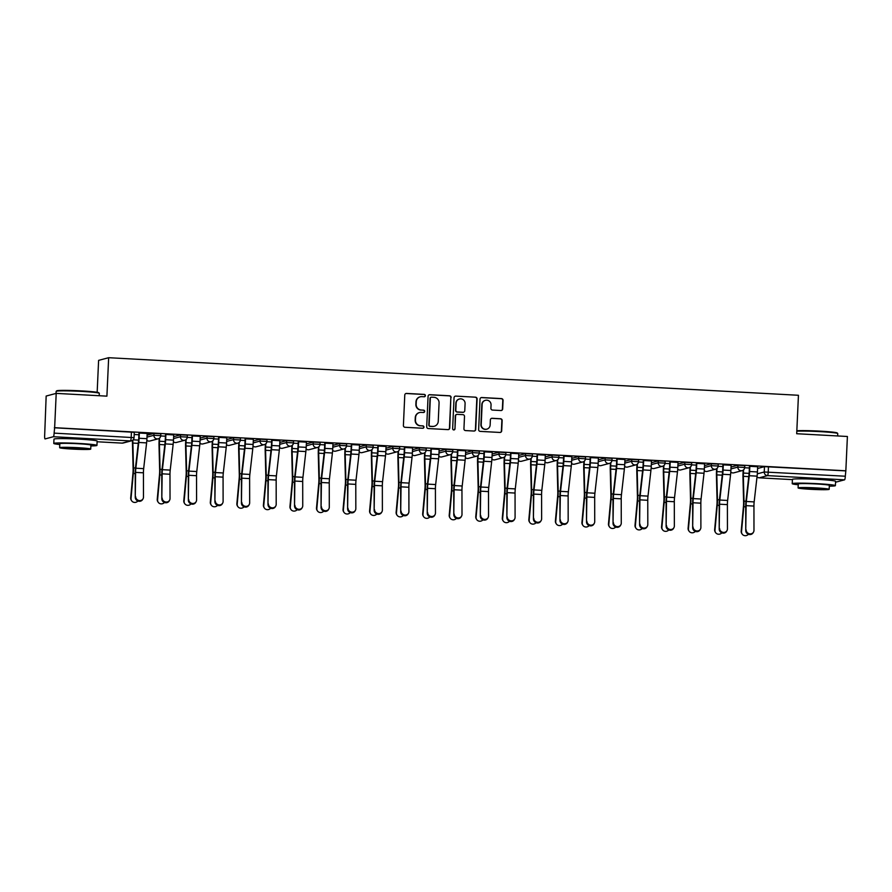 <?xml version="1.0" encoding="UTF-8"?>
<svg xmlns="http://www.w3.org/2000/svg" width="892" height="892" viewBox="0 0 892 892"><rect width="100%" height="100%" fill="white"/><g stroke="black" fill="none" stroke-linecap="round" stroke-linejoin="round"><path stroke-width="1.34" d="M425.384 395.647A1.193 1.171 75.2 0 0 424.269 394.398L406.529 393.428A1.695 1.672 75.2 0 0 404.778 395.033L403.396 425.495A1.695 1.672 75.2 0 0 404.99 427.279L422.741 428.249A1.193 1.171 75.2 0 0 423.956 427.123A1.193 1.171 75.2 0 0 422.841 425.874L420.545 425.752A5.43 5.341 75.2 0 1 415.449 420.043L415.56 417.512A5.43 5.341 75.2 0 1 421.158 412.383L423.455 412.505A1.193 1.171 75.2 0 0 424.67 411.39A1.193 1.171 75.2 0 0 423.555 410.142L421.258 410.008A5.43 5.341 75.2 0 1 416.163 404.31L416.274 401.768A5.43 5.341 75.2 0 1 421.871 396.639L424.168 396.773A1.193 1.171 75.2 0 0 425.384 395.647M424.38 396.762A1.193 1.171 75.2 0 0 423.979 394.476L406.239 393.506A1.695 1.672 75.2 0 0 405.871 393.528M422.942 428.238A1.193 1.171 75.2 0 0 422.552 425.952L420.545 425.752M423.655 412.494A1.193 1.171 75.2 0 0 423.265 410.22L421.258 410.008M89.044 439.834A13.48 0.714 -177.4 0 0 77.883 438.652A13.48 0.714 -177.4 0 0 62.15 438.608M827.497 480.063A13.48 0.714 -177.4 0 0 816.325 478.881A13.48 0.714 -177.4 0 0 800.603 478.837M500.936 410.532A1.695 1.672 75.2 0 0 502.675 408.937L503.066 400.385A1.695 1.672 75.2 0 0 501.471 398.601L481.769 397.531A1.695 1.672 75.2 0 0 480.019 399.137L478.636 429.598A1.695 1.672 75.2 0 0 480.231 431.382L499.944 432.453A1.695 1.672 75.2 0 0 501.683 430.847L502.151 420.522A1.695 1.672 75.2 0 0 500.557 418.749L492.128 418.281A1.695 1.672 75.2 0 0 490.377 419.887L490.143 425.005A4.538 4.471 75.2 0 1 486.842 429.152A4.538 4.471 75.2 0 1 481.212 424.514L482.126 404.466A4.538 4.471 75.2 0 1 485.426 400.318A4.538 4.471 75.2 0 1 491.057 404.946L490.901 408.291A1.695 1.672 75.2 0 0 492.495 410.075L500.936 410.532M122.093 443.112A3.457 0.58 93.1 0 0 122.126 443.123A3.457 0.58 93.1 0 1 122.126 443.123L97.105 441.763L122.159 443.112L130.444 440.916L53.375 436.723L45.079 438.92A3.457 0.58 -86.9 0 1 45.046 438.92A3.457 0.58 -86.9 0 1 44.656 435.63L46.161 396.048L56.207 393.383L106.906 396.148L108.657 357.703L798.44 395.279L796.701 433.724L847.4 436.489L845.839 470.798L54.646 427.692L54.111 433.122L134.012 437.66M56.207 393.383L54.646 427.692M451.129 397.564A1.695 1.672 75.2 0 0 449.535 395.78L429.821 394.699A1.695 1.672 75.2 0 0 428.082 396.304L426.699 426.766A1.695 1.672 75.2 0 0 428.294 428.55L447.996 429.621A1.695 1.672 75.2 0 0 449.746 428.015L450.839 397.631A1.695 1.672 75.2 0 0 449.245 395.858L429.531 394.777A1.695 1.672 75.2 0 0 429.175 394.799M455.801 396.115L475.503 397.185A1.695 1.672 75.2 0 1 477.097 398.969L475.715 429.431A1.695 1.672 75.2 0 1 473.964 431.037L465.535 430.58A1.695 1.672 75.2 0 1 463.94 428.796L464.498 416.441A1.695 1.672 75.2 0 0 462.903 414.657L457.317 414.356A1.695 1.672 75.2 0 0 455.567 415.951L454.987 428.818A1.193 1.171 75.2 0 1 454.117 429.899A1.193 1.171 75.2 0 1 452.645 428.684L454.05 397.72A1.695 1.672 75.2 0 1 455.801 396.115L475.503 397.185M757.587 468.478L764.477 466.65L764.243 471.991L845.304 476.216A3.457 0.58 93.1 0 1 844.568 479.829L836.272 482.026A3.457 0.58 93.1 0 1 836.239 482.026A3.457 0.58 93.1 0 1 836.205 482.014M97.161 392.29L98.611 360.368L108.657 357.703M845.839 470.798L845.304 476.216M53.375 436.723A3.457 0.58 -86.9 0 0 54.111 433.122M147.169 433.479L150.347 433.512M150.335 433.646L138.974 433.033M173.717 434.917L165.511 434.471M200.254 436.366L192.059 435.92M226.802 437.816L218.596 437.37M253.339 439.254L245.144 438.808M279.887 440.704L271.681 440.258M306.435 442.153L298.229 441.707M332.972 443.603L324.777 443.146M359.521 445.041L351.314 444.595M386.058 446.491L377.862 446.045M412.606 447.94L404.399 447.494M439.143 449.378L430.947 448.932M465.691 450.828L457.485 450.382M492.239 452.277L484.033 451.831M518.776 453.716L510.57 453.27M545.324 455.165L537.118 454.719M571.861 456.615L563.666 456.169M598.409 458.053L590.203 457.607M624.946 459.503L616.751 459.057M651.494 460.952L643.288 460.506M678.032 462.402L669.836 461.945M704.58 463.84L696.373 463.394M731.128 465.29L722.921 464.843M757.665 466.739L749.47 466.293M731.039 467.029L737.94 465.2L737.851 467.096L744.664 467.464A3.457 3.401 -104.8 0 1 741.096 470.731A3.457 3.401 -104.8 0 1 737.851 467.096L730.961 468.924M704.502 465.579L711.392 463.751L711.314 465.657L718.116 466.025A3.457 3.401 -104.8 0 1 714.559 469.281A3.457 3.401 -104.8 0 1 711.314 465.657L704.412 467.475M677.953 464.141L684.855 462.312L684.766 464.208L691.568 464.576A3.457 3.401 -104.8 0 1 688.011 467.843A3.457 3.401 -104.8 0 1 684.766 464.208L677.875 466.037M651.416 462.692L658.307 460.863L658.218 462.758L665.031 463.126A3.457 3.401 -104.8 0 1 661.474 466.393A3.457 3.401 -104.8 0 1 658.218 462.758L651.327 464.587M624.868 461.242L631.77 459.413L631.681 461.309L638.482 461.688A3.457 3.401 -104.8 0 1 634.926 464.944A3.457 3.401 -104.8 0 1 631.681 461.309L624.79 463.138M598.331 459.804L605.222 457.975L605.133 459.871L611.945 460.239A3.457 3.401 -104.8 0 1 608.389 463.505A3.457 3.401 -104.8 0 1 605.133 459.871L598.242 461.699M571.783 458.354L578.685 456.526L578.596 458.421L585.397 458.789A3.457 3.401 -104.8 0 1 581.84 462.056A3.457 3.401 -104.8 0 1 578.596 458.421L571.694 460.25M545.246 456.905L552.137 455.076L552.048 456.972L558.86 457.351A3.457 3.401 -104.8 0 1 555.292 460.607A3.457 3.401 -104.8 0 1 552.048 456.972L545.157 458.8M518.698 455.455L525.589 453.638L525.511 455.533L532.312 455.901A3.457 3.401 -104.8 0 1 528.755 459.168A3.457 3.401 -104.8 0 1 525.511 455.533L518.609 457.362M492.15 454.017L499.052 452.188L498.962 454.084L505.775 454.452A3.457 3.401 -104.8 0 1 502.207 457.719A3.457 3.401 -104.8 0 1 498.962 454.084L492.072 455.912M465.613 452.567L472.504 450.739L472.425 452.634L479.227 453.013A3.457 3.401 -104.8 0 1 475.67 456.269A3.457 3.401 -104.8 0 1 472.425 452.634L465.524 454.463M439.065 451.118L445.967 449.289L445.877 451.196L452.679 451.564A3.457 3.401 -104.8 0 1 449.122 454.82A3.457 3.401 -104.8 0 1 445.877 451.196L438.987 453.013M412.528 449.68L419.418 447.851L419.329 449.746L426.142 450.114A3.457 3.401 -104.8 0 1 422.585 453.381A3.457 3.401 -104.8 0 1 419.329 449.746L412.438 451.575M385.98 448.23L392.881 446.401L392.792 448.297L399.594 448.665A3.457 3.401 -104.8 0 1 396.037 451.932A3.457 3.401 -104.8 0 1 392.792 448.297L385.89 450.125M359.443 446.78L366.333 444.952L366.244 446.859L373.057 447.227A3.457 3.401 -104.8 0 1 369.489 450.482A3.457 3.401 -104.8 0 1 366.244 446.859L359.353 448.676M332.894 445.342L339.785 443.514L339.707 445.409L346.509 445.777A3.457 3.401 -104.8 0 1 342.952 449.044A3.457 3.401 -104.8 0 1 339.707 445.409L332.805 447.238M306.357 443.893L313.248 442.064L313.159 443.96L319.972 444.327A3.457 3.401 -104.8 0 1 316.404 447.594A3.457 3.401 -104.8 0 1 313.159 443.96L306.268 445.788M279.809 442.443L286.7 440.615L286.622 442.51L293.423 442.889A3.457 3.401 -104.8 0 1 289.867 446.145A3.457 3.401 -104.8 0 1 286.622 442.51L279.72 444.339M253.261 441.005L260.163 439.176L260.074 441.072L266.875 441.44A3.457 3.401 -104.8 0 1 263.318 444.707A3.457 3.401 -104.8 0 1 260.074 441.072L253.183 442.9M226.724 439.555L233.615 437.727L233.537 439.622L240.338 439.99A3.457 3.401 -104.8 0 1 236.781 443.257A3.457 3.401 -104.8 0 1 233.537 439.622L226.635 441.451M200.176 438.106L207.078 436.277L206.989 438.173L213.79 438.552A3.457 3.401 -104.8 0 1 210.233 441.808A3.457 3.401 -104.8 0 1 206.989 438.173L200.098 440.001M173.639 436.656L180.53 434.839L180.44 436.734L187.253 437.102A3.457 3.401 -104.8 0 1 183.696 440.369A3.457 3.401 -104.8 0 1 180.44 436.734L173.55 438.563M147.091 435.218L153.993 433.389L153.903 435.285L160.705 435.653A3.457 3.401 -104.8 0 1 157.148 438.92A3.457 3.401 -104.8 0 1 153.903 435.285L147.002 437.113M138.896 434.761L134.201 434.504M744.742 465.568L737.94 465.2M707.311 471.377A3.457 3.401 -104.8 0 1 706.263 471.478A3.457 3.401 75.2 0 1 704.245 470.675A3.457 3.457 0 0 0 707.311 471.377L715.596 469.181A3.457 3.457 0 0 0 718.172 465.992L718.25 464.096L711.392 463.751M691.657 462.68L684.855 462.312M665.12 461.231L658.307 460.863M638.572 459.793L631.77 459.413M612.035 458.343L605.222 457.975M585.486 456.894L578.685 456.526M558.938 455.455L552.137 455.076M532.401 454.006L525.589 453.638M505.853 452.556L499.052 452.188M479.316 451.107L472.504 450.739M452.768 449.668L445.967 449.289M426.231 448.219L419.418 447.851M399.683 446.769L392.881 446.401M373.135 445.331L366.333 444.952M346.598 443.882L339.785 443.514M320.05 442.432L313.248 442.064M293.513 440.994L286.7 440.615M266.964 439.544L260.163 439.176M226.468 444.695A3.457 3.457 0 0 0 229.534 445.342L237.818 443.146A3.457 3.457 0 0 0 240.383 439.968L240.472 438.072L233.615 437.727M213.879 436.656L207.078 436.277M187.342 435.207L180.53 434.839M160.794 433.757L153.993 433.389M845.549 470.876L764.477 466.65M54.356 427.77L134.246 432.308M165.433 436.199L160.727 435.943M191.981 437.649L187.275 437.392M218.518 439.098L213.812 438.842M245.066 440.537L240.361 440.28M271.603 441.986L266.898 441.73M298.151 443.435L293.446 443.179M324.688 444.874L319.983 444.617M351.236 446.323L346.531 446.067M377.784 447.773L373.079 447.516M404.321 449.211L399.616 448.955M430.869 450.661L426.164 450.404M457.406 452.11L452.701 451.854M483.955 453.56L479.249 453.303M510.492 454.998L505.786 454.742M537.04 456.448L532.334 456.191M563.588 457.897L558.883 457.641M590.125 459.335L585.42 459.079M616.673 460.785L611.968 460.528M643.21 462.234L638.505 461.978M669.758 463.673L665.053 463.416M696.295 465.122L691.59 464.866M722.843 466.572L718.138 466.315M749.38 468.01L744.675 467.754M420.232 396.806L419.942 396.884A5.43 5.341 75.2 0 0 415.984 401.846L416.274 401.768M420.968 410.086A5.43 5.341 75.2 0 1 415.873 404.388L415.984 401.846M419.519 412.55L419.229 412.628A5.43 5.341 75.2 0 0 415.271 417.579L415.56 417.512M420.255 425.83A5.43 5.341 75.2 0 1 415.159 420.121L415.271 417.579M448.364 429.598A1.695 1.672 75.2 0 0 449.457 428.093L450.839 397.631M431.561 397.174A1.193 1.171 75.2 0 0 430.334 398.289L429.119 425.027A1.193 1.171 75.2 0 0 430.234 426.276L432.653 426.409A5.43 5.341 75.2 0 0 438.251 421.292L439.076 403.006A5.43 5.341 75.2 0 0 433.98 397.308L431.561 397.174M431.204 397.208L430.903 397.286A1.193 1.171 75.2 0 0 430.044 398.367L430.334 398.289M434.293 426.242L434.003 426.32A5.43 5.341 75.2 0 1 432.364 426.488L429.944 426.354A1.193 1.171 75.2 0 1 428.829 425.105L430.044 398.367M474.332 431.014A1.695 1.672 75.2 0 0 475.425 429.509L476.807 399.047A1.695 1.672 75.2 0 0 475.213 397.263M456.804 414.401L456.514 414.479A1.695 1.672 75.2 0 0 455.277 416.029L454.987 428.818M453.972 429.933A1.193 1.171 75.2 0 0 454.686 428.896M465.089 403.619A4.538 4.471 75.2 0 0 459.458 398.992A4.538 4.471 75.2 0 0 456.147 403.139L455.823 410.197A1.695 1.672 75.2 0 0 457.418 411.981L463.015 412.282A1.695 1.672 75.2 0 0 464.765 410.688L465.089 403.619M459.458 398.992L459.157 399.07A4.538 4.471 75.2 0 0 455.857 403.206L456.147 403.139M463.528 412.238L463.238 412.316A1.695 1.672 75.2 0 1 462.725 412.36L457.128 412.059A1.695 1.672 75.2 0 1 455.533 410.275L455.857 403.206M485.426 400.318L485.137 400.397A4.538 4.471 75.2 0 0 481.825 404.544L482.126 404.466M486.842 429.152L486.553 429.23A4.538 4.471 75.2 0 1 480.922 424.592L481.825 404.544M500.3 432.43A1.695 1.672 75.2 0 0 501.393 430.925L501.862 420.6A1.695 1.672 75.2 0 0 500.267 418.816L491.838 418.359A1.695 1.672 75.2 0 0 491.47 418.381M501.293 410.521A1.695 1.672 75.2 0 0 502.386 409.015L502.776 400.463A1.695 1.672 75.2 0 0 501.181 398.679L481.479 397.609A1.695 1.672 75.2 0 0 481.111 397.631M131.659 500.791L131.314 500.289A3.981 3.824 -34.1 0 1 130.7 497.847L131.035 498.349A3.981 3.824 145.9 0 0 137.881 501.036M132.507 440.358A10.894 1.817 -86.9 0 0 132.484 444.026L133.109 468.835A6.4 1.07 93.1 0 1 132.964 472.972L130.7 497.847M132.897 440.057A8.641 1.438 -86.9 0 0 132.875 443.068L133.51 467.887A8.641 1.438 93.1 0 1 133.309 473.474L131.035 498.349M135.662 496.643A3.981 3.713 29.5 0 0 143.032 498.818A3.981 3.713 29.5 0 0 143.478 497.067L143.445 472.816L135.617 472.381L135.261 497.335A3.981 3.713 -150.5 0 0 142.631 499.509L143.032 498.818M138.974 432.888L138.728 438.362A8.641 1.438 93.1 0 1 138.461 441.696L135.528 467.453A8.641 1.438 -86.9 0 0 135.216 473.083L135.261 497.335M139.353 432.91L139.107 438.262A10.894 1.817 93.1 0 1 138.773 442.465L135.852 468.222A6.4 1.07 -86.9 0 0 135.617 472.381M147.18 433.334L146.935 438.686A10.894 1.817 93.1 0 1 146.6 442.889L143.668 468.646A6.4 1.07 -86.9 0 0 143.445 472.816M158.196 502.241L157.862 501.739A3.981 3.824 -34.1 0 1 157.237 499.297L157.583 499.799A3.981 3.824 145.9 0 0 164.429 502.486M159.601 438.061L159.456 441.239A8.641 1.438 -86.9 0 0 159.412 444.517L160.047 469.337A8.641 1.438 93.1 0 1 159.846 474.923L157.583 499.799M159.211 438.351L159.066 441.339A10.894 1.817 -86.9 0 0 159.021 445.465L159.657 470.285A6.4 1.07 93.1 0 1 159.512 474.421L157.237 499.297M184.744 503.679L184.41 503.177A3.981 3.824 -34.1 0 1 183.785 500.735L184.12 501.237A3.981 3.824 145.9 0 0 190.966 503.935M186.138 439.5L185.993 442.688A8.641 1.438 -86.9 0 0 185.96 445.967L186.595 470.775A8.641 1.438 93.1 0 1 186.395 476.373L184.12 501.237M185.748 439.801L185.614 442.789A10.894 1.817 -86.9 0 0 185.569 446.914L186.205 471.734A6.4 1.07 93.1 0 1 186.06 475.871L183.785 500.735M162.199 498.082A3.981 3.713 29.5 0 0 169.569 500.256A3.981 3.713 29.5 0 0 170.026 498.517L169.982 474.254L162.154 473.83L161.809 498.784A3.981 3.713 -150.5 0 0 169.179 500.958L169.569 500.256M165.522 434.337L165.265 439.812A8.641 1.438 93.1 0 1 165.009 443.146L162.076 468.902A8.641 1.438 -86.9 0 0 161.764 474.522L161.809 498.784M165.89 434.359L165.656 439.711A10.894 1.817 93.1 0 1 165.321 443.904L162.389 469.671A6.4 1.07 -86.9 0 0 162.154 473.83M173.717 434.783L173.483 440.135A10.894 1.817 93.1 0 1 173.148 444.339L170.216 470.095A6.4 1.07 -86.9 0 0 169.982 474.254M188.747 499.531A3.981 3.713 29.5 0 0 196.117 501.705A3.981 3.713 29.5 0 0 196.575 499.955L196.53 475.704L188.703 475.28L188.346 500.234A3.981 3.713 -150.5 0 0 195.716 502.397L196.117 501.705M192.059 435.775L191.813 441.261A8.641 1.438 93.1 0 1 191.557 444.584L188.625 470.352A8.641 1.438 -86.9 0 0 188.312 475.971L188.346 500.234M192.438 435.798L192.193 441.15A10.894 1.817 93.1 0 1 191.869 445.353L188.937 471.11A6.4 1.07 -86.9 0 0 188.703 475.28M200.265 436.233L200.02 441.585A10.894 1.817 93.1 0 1 199.696 445.777L196.764 471.545A6.4 1.07 -86.9 0 0 196.53 475.704M56.185 391.32L56.72 390.83A21.085 1.126 2.6 0 1 81.328 390.897A21.085 1.126 2.6 0 1 98.789 392.736L99.28 393.283A21.609 1.148 -177.4 0 0 81.395 391.387A21.609 1.148 -177.4 0 0 56.185 391.32A21.609 1.148 -177.4 0 0 56.151 391.376L56.051 393.428M99.202 395.725L99.313 393.339A21.609 1.148 -177.4 0 0 99.28 393.283M90.861 445.933A21.609 1.148 -177.4 0 0 96.949 445.409A21.609 1.148 -177.4 0 0 79.031 443.458A21.609 1.148 -177.4 0 0 53.776 443.447A21.609 1.148 -177.4 0 0 59.786 444.517M96.949 445.409L97.139 441.094A21.609 1.148 -177.4 0 0 79.221 439.143A21.609 1.148 -177.4 0 0 53.977 439.143L53.776 443.447M59.641 447.684L59.82 443.725A15.554 0.825 2.6 0 1 78.005 443.725A15.554 0.825 2.6 0 1 90.906 445.13L90.728 449.1A15.554 0.825 -177.4 0 0 77.816 447.695A15.554 0.825 -177.4 0 0 59.641 447.684A15.554 0.825 -177.4 0 0 72.542 449.089A15.554 0.825 -177.4 0 0 90.728 449.1M76.879 447.94L65.172 447.94L81.629 449.1L85.197 448.843L76.879 447.94M796.835 430.758A21.085 1.126 2.6 0 1 819.77 431.126A21.085 1.126 2.6 0 1 837.231 432.966L837.733 433.512A21.609 1.148 -177.4 0 0 819.837 431.617A21.609 1.148 -177.4 0 0 796.812 431.204M837.644 435.954L837.755 433.568A21.609 1.148 -177.4 0 0 837.733 433.512M829.315 486.162A21.609 1.148 -177.4 0 0 835.391 485.638A21.609 1.148 -177.4 0 0 817.473 483.687A21.609 1.148 -177.4 0 0 792.23 483.676A21.609 1.148 -177.4 0 0 798.24 484.757M835.391 485.638L835.592 481.334A21.609 1.148 -177.4 0 0 817.663 479.383A21.609 1.148 -177.4 0 0 792.419 479.372L792.23 483.676M798.095 487.924L798.273 483.955A15.554 0.825 2.6 0 1 816.448 483.966A15.554 0.825 2.6 0 1 829.348 485.36L829.17 489.329A15.554 0.825 -177.4 0 0 816.269 487.924A15.554 0.825 -177.4 0 0 798.095 487.924A15.554 0.825 -177.4 0 0 810.995 489.318A15.554 0.825 -177.4 0 0 829.17 489.329M815.333 488.169L803.614 488.169L820.071 489.329L823.639 489.084L815.333 488.169M211.292 505.128L210.947 504.627A3.981 3.824 -34.1 0 1 210.322 502.185L210.668 502.687A3.981 3.824 145.9 0 0 217.514 505.374M212.686 440.949L212.541 444.138A8.641 1.438 -86.9 0 0 212.497 447.405L213.132 472.225A8.641 1.438 93.1 0 1 212.943 477.811L210.668 502.687M212.296 441.25L212.162 444.238A10.894 1.817 -86.9 0 0 212.106 448.364L212.742 473.173A6.4 1.07 93.1 0 1 212.597 477.309L210.322 502.185M237.83 506.578L237.495 506.076A3.981 3.824 -34.1 0 1 236.871 503.634L237.205 504.136A3.981 3.824 145.9 0 0 244.051 506.823M239.223 442.399L239.078 445.576A8.641 1.438 -86.9 0 0 239.045 448.854L239.68 473.674A8.641 1.438 93.1 0 1 239.48 479.26L237.205 504.136M238.833 442.7L238.699 445.688A10.894 1.817 -86.9 0 0 238.655 449.813L239.29 474.622A6.4 1.07 93.1 0 1 239.145 478.759L236.871 503.634M264.378 508.016L264.032 507.515A3.981 3.824 -34.1 0 1 263.408 505.073L263.753 505.574A3.981 3.824 145.9 0 0 270.599 508.273M265.771 443.837L265.626 447.026A8.641 1.438 -86.9 0 0 265.582 450.304L266.217 475.113A8.641 1.438 93.1 0 1 266.028 480.71L263.753 505.574M265.381 444.138L265.247 447.126A10.894 1.817 -86.9 0 0 265.192 451.252L265.827 476.072A6.4 1.07 93.1 0 1 265.682 480.208L263.408 505.073M215.284 500.981A3.981 3.713 29.5 0 0 222.654 503.155A3.981 3.713 29.5 0 0 223.111 501.404L223.067 477.153L215.24 476.718L214.894 501.672A3.981 3.713 -150.5 0 0 222.264 503.846L222.654 503.155M218.607 437.225L218.362 442.7A8.641 1.438 93.1 0 1 218.094 446.033L215.162 471.79A8.641 1.438 -86.9 0 0 214.849 477.421L214.894 501.672M218.986 437.247L218.741 442.599A10.894 1.817 93.1 0 1 218.406 446.803L215.474 472.559A6.4 1.07 -86.9 0 0 215.24 476.718M226.802 437.671L226.568 443.023A10.894 1.817 93.1 0 1 226.233 447.227L223.301 472.983A6.4 1.07 -86.9 0 0 223.067 477.153M241.832 502.43A3.981 3.713 29.5 0 0 249.202 504.593A3.981 3.713 29.5 0 0 249.66 502.854L249.615 478.591L241.788 478.168L241.431 503.121A3.981 3.713 -150.5 0 0 248.812 505.296L249.202 504.593M245.144 438.674L244.899 444.149A8.641 1.438 93.1 0 1 244.642 447.483L241.71 473.239A8.641 1.438 -86.9 0 0 241.398 478.859L241.431 503.121M245.523 438.697L245.278 444.049A10.894 1.817 93.1 0 1 244.954 448.252L242.022 474.009A6.4 1.07 -86.9 0 0 241.788 478.168M253.35 439.12L253.105 444.472A10.894 1.817 93.1 0 1 252.782 448.676L249.849 474.433A6.4 1.07 -86.9 0 0 249.615 478.591M268.369 503.868A3.981 3.713 29.5 0 0 275.751 506.043A3.981 3.713 29.5 0 0 276.197 504.303L276.163 480.041L268.336 479.617L267.979 504.571A3.981 3.713 -150.5 0 0 275.349 506.734L275.751 506.043M271.692 440.124L271.447 445.599A8.641 1.438 93.1 0 1 271.179 448.932L268.247 474.689A8.641 1.438 -86.9 0 0 267.935 480.309L267.979 504.571M272.071 440.135L271.826 445.498A10.894 1.817 93.1 0 1 271.491 449.691L268.559 475.458A6.4 1.07 -86.9 0 0 268.336 479.617M279.898 440.57L279.653 445.922A10.894 1.817 93.1 0 1 279.319 450.114L276.386 475.882A6.4 1.07 -86.9 0 0 276.163 480.041M290.915 509.466L290.58 508.964A3.981 3.824 -34.1 0 1 289.956 506.522L290.29 507.024A3.981 3.824 145.9 0 0 297.136 509.711M292.308 445.286L292.163 448.475A8.641 1.438 -86.9 0 0 292.13 451.742L292.766 476.562A8.641 1.438 93.1 0 1 292.565 482.159L290.29 507.024M291.918 445.587L291.784 448.576A10.894 1.817 -86.9 0 0 291.74 452.701L292.375 477.51A6.4 1.07 93.1 0 1 292.23 481.658L289.956 506.522M294.918 505.318A3.981 3.713 29.5 0 0 302.288 507.492A3.981 3.713 29.5 0 0 302.745 505.742L302.7 481.49L294.873 481.056L294.527 506.009A3.981 3.713 -150.5 0 0 301.897 508.184L302.288 507.492M298.24 441.562L297.984 447.037A8.641 1.438 93.1 0 1 297.727 450.371L294.795 476.138A8.641 1.438 -86.9 0 0 294.483 481.758L294.527 506.009M298.608 441.585L298.363 446.937A10.894 1.817 93.1 0 1 298.04 451.14L295.107 476.897A6.4 1.07 -86.9 0 0 294.873 481.056M306.435 442.008L306.19 447.36A10.894 1.817 93.1 0 1 305.867 451.564L302.934 477.32A6.4 1.07 -86.9 0 0 302.7 481.49M317.463 510.915L317.117 510.414A3.981 3.824 -34.1 0 1 316.504 507.972L316.838 508.473A3.981 3.824 145.9 0 0 323.685 511.161M318.857 446.736L318.712 449.925A8.641 1.438 -86.9 0 0 318.678 453.192L319.303 478.012A8.641 1.438 93.1 0 1 319.113 483.598L316.838 508.473M318.466 447.037L318.332 450.025A10.894 1.817 -86.9 0 0 318.277 454.151L318.912 478.959A6.4 1.07 93.1 0 1 318.767 483.096L316.504 507.972M321.454 506.767A3.981 3.713 29.5 0 0 328.836 508.931A3.981 3.713 29.5 0 0 329.282 507.191L329.248 482.929L321.421 482.505L321.064 507.459A3.981 3.713 -150.5 0 0 328.434 509.633L328.836 508.931M324.777 443.012L324.532 448.486A8.641 1.438 93.1 0 1 324.264 451.82L321.332 477.577A8.641 1.438 -86.9 0 0 321.02 483.208L321.064 507.459M325.156 443.034L324.911 448.386A10.894 1.817 93.1 0 1 324.577 452.59L321.644 478.346A6.4 1.07 -86.9 0 0 321.421 482.505M332.984 443.458L332.738 448.81A10.894 1.817 93.1 0 1 332.404 453.013L329.471 478.77A6.4 1.07 -86.9 0 0 329.248 482.929M344 512.365L343.665 511.863A3.981 3.824 -34.1 0 1 343.041 509.41L343.387 509.912A3.981 3.824 145.9 0 0 350.233 512.61M345.394 448.185L345.249 451.363A8.641 1.438 -86.9 0 0 345.215 454.641L345.851 479.45A8.641 1.438 93.1 0 1 345.65 485.047L343.387 509.912M345.003 448.475L344.87 451.463A10.894 1.817 -86.9 0 0 344.825 455.589L345.46 480.409A6.4 1.07 93.1 0 1 345.315 484.546L343.041 509.41M348.003 508.206A3.981 3.713 29.5 0 0 355.373 510.38A3.981 3.713 29.5 0 0 355.83 508.641L355.785 484.378L347.958 483.955L347.612 508.908A3.981 3.713 -150.5 0 0 354.983 511.083L355.373 510.38M351.325 444.461L351.069 449.936A8.641 1.438 93.1 0 1 350.812 453.27L347.88 479.026A8.641 1.438 -86.9 0 0 347.568 484.646L347.612 508.908M351.693 444.472L351.459 449.836A10.894 1.817 93.1 0 1 351.125 454.028L348.192 479.796A6.4 1.07 -86.9 0 0 347.958 483.955M359.521 444.907L359.275 450.259A10.894 1.817 93.1 0 1 358.952 454.463L356.019 480.219A6.4 1.07 -86.9 0 0 355.785 484.378M370.548 513.803L370.202 513.301A3.981 3.824 -34.1 0 1 369.589 510.86L369.924 511.361A3.981 3.824 145.9 0 0 376.77 514.048M371.942 449.624L371.797 452.813A8.641 1.438 -86.9 0 0 371.763 456.091L372.399 480.899A8.641 1.438 93.1 0 1 372.198 486.497L369.924 511.361M371.551 449.925L371.418 452.913A10.894 1.817 -86.9 0 0 371.373 457.038L372.009 481.858A6.4 1.07 93.1 0 1 371.864 485.995L369.589 510.86M374.551 509.655A3.981 3.713 29.5 0 0 381.921 511.83A3.981 3.713 29.5 0 0 382.378 510.079L382.333 485.828L374.506 485.404L374.149 510.347A3.981 3.713 -150.5 0 0 381.52 512.521L381.921 511.83M377.862 445.9L377.617 451.374A8.641 1.438 93.1 0 1 377.349 454.708L374.428 480.476A8.641 1.438 -86.9 0 0 374.105 486.095L374.149 510.347M378.241 445.922L377.996 451.274A10.894 1.817 93.1 0 1 377.662 455.478L374.74 481.234A6.4 1.07 -86.9 0 0 374.506 485.404M386.069 446.346L385.823 451.709A10.894 1.817 93.1 0 1 385.489 455.901L382.568 481.669A6.4 1.07 -86.9 0 0 382.333 485.828M397.096 515.253L396.75 514.751A3.981 3.824 -34.1 0 1 396.126 512.309L396.472 512.811A3.981 3.824 145.9 0 0 403.318 515.498M398.49 451.073L398.345 454.262A8.641 1.438 -86.9 0 0 398.3 457.529L398.936 482.349A8.641 1.438 93.1 0 1 398.746 487.935L396.472 512.811M398.1 451.374L397.955 454.363A10.894 1.817 -86.9 0 0 397.91 458.488L398.546 483.297A6.4 1.07 93.1 0 1 398.401 487.433L396.126 512.309M401.088 511.105A3.981 3.713 29.5 0 0 408.458 513.279A3.981 3.713 29.5 0 0 408.915 511.529L408.87 487.266L401.043 486.842L400.698 511.796A3.981 3.713 -150.5 0 0 408.068 513.97L408.458 513.279M404.41 447.349L404.154 452.824A8.641 1.438 93.1 0 1 403.898 456.158L400.965 481.914A8.641 1.438 -86.9 0 0 400.653 487.545L400.698 511.796M404.778 447.371L404.544 452.723A10.894 1.817 93.1 0 1 404.21 456.927L401.277 482.683A6.4 1.07 -86.9 0 0 401.043 486.842M412.606 447.795L412.372 453.147A10.894 1.817 93.1 0 1 412.037 457.351L409.105 483.107A6.4 1.07 -86.9 0 0 408.87 487.266M423.633 516.702L423.299 516.2A3.981 3.824 -34.1 0 1 422.674 513.759L423.009 514.26A3.981 3.824 145.9 0 0 429.855 516.947M425.027 452.523L424.882 455.7A8.641 1.438 -86.9 0 0 424.848 458.979L425.484 483.798A8.641 1.438 93.1 0 1 425.283 489.385L423.009 514.26M424.637 452.813L424.503 455.801A10.894 1.817 -86.9 0 0 424.458 459.926L425.094 484.746A6.4 1.07 93.1 0 1 424.949 488.883L422.674 513.759M427.636 512.543A3.981 3.713 29.5 0 0 435.006 514.717A3.981 3.713 29.5 0 0 435.463 512.978L435.419 488.716L427.591 488.292L427.235 513.246A3.981 3.713 -150.5 0 0 434.616 515.42L435.006 514.717M430.947 448.799L430.702 454.273A8.641 1.438 93.1 0 1 430.446 457.607L427.513 483.364A8.641 1.438 -86.9 0 0 427.201 488.983L427.235 513.246M431.327 448.821L431.081 454.173A10.894 1.817 93.1 0 1 430.758 458.365L427.825 484.133A6.4 1.07 -86.9 0 0 427.591 488.292M439.154 449.245L438.909 454.597A10.894 1.817 93.1 0 1 438.585 458.8L435.653 484.557A6.4 1.07 -86.9 0 0 435.419 488.716M450.181 518.14L449.836 517.639A3.981 3.824 -34.1 0 1 449.211 515.197L449.557 515.699A3.981 3.824 145.9 0 0 456.403 518.386M451.575 453.961L451.43 457.15A8.641 1.438 -86.9 0 0 451.385 460.428L452.021 485.237A8.641 1.438 93.1 0 1 451.831 490.834L449.557 515.699M451.185 454.262L451.051 457.25A10.894 1.817 -86.9 0 0 450.995 461.376L451.631 486.196A6.4 1.07 93.1 0 1 451.486 490.332L449.211 515.197M454.173 513.993A3.981 3.713 29.5 0 0 461.543 516.167A3.981 3.713 29.5 0 0 462 514.416L461.956 490.165L454.128 489.741L453.783 514.695A3.981 3.713 -150.5 0 0 461.153 516.858L461.543 516.167M457.496 450.237L457.25 455.712A8.641 1.438 93.1 0 1 456.983 459.046L454.05 484.813A8.641 1.438 -86.9 0 0 453.738 490.433L453.783 514.695M457.875 450.259L457.629 455.611A10.894 1.817 93.1 0 1 457.295 459.815L454.363 485.571A6.4 1.07 -86.9 0 0 454.128 489.741M465.702 450.683L465.457 456.046A10.894 1.817 93.1 0 1 465.122 460.239L462.19 486.006A6.4 1.07 -86.9 0 0 461.956 490.165M476.718 519.59L476.384 519.088A3.981 3.824 -34.1 0 1 475.759 516.646L476.094 517.148A3.981 3.824 145.9 0 0 482.94 519.835M478.112 455.411L477.967 458.6A8.641 1.438 -86.9 0 0 477.934 461.866L478.569 486.686A8.641 1.438 93.1 0 1 478.368 492.272L476.094 517.148M477.722 455.712L477.588 458.7A10.894 1.817 -86.9 0 0 477.543 462.825L478.179 487.634A6.4 1.07 93.1 0 1 478.034 491.771L475.759 516.646M480.721 515.442A3.981 3.713 29.5 0 0 488.091 517.616A3.981 3.713 29.5 0 0 488.548 515.866L488.504 491.615L480.677 491.18L480.32 516.134A3.981 3.713 -150.5 0 0 487.701 518.308L488.091 517.616M484.033 451.687L483.787 457.161A8.641 1.438 93.1 0 1 483.531 460.495L480.598 486.252A8.641 1.438 -86.9 0 0 480.286 491.882L480.32 516.134M484.412 451.709L484.166 457.061A10.894 1.817 93.1 0 1 483.843 461.264L480.911 487.021A6.4 1.07 -86.9 0 0 480.677 491.18M492.239 452.132L491.994 457.485A10.894 1.817 93.1 0 1 491.67 461.688L488.738 487.445A6.4 1.07 -86.9 0 0 488.504 491.615M503.266 521.039L502.921 520.538A3.981 3.824 -34.1 0 1 502.296 518.096L502.642 518.598A3.981 3.824 145.9 0 0 509.488 521.285M504.66 456.86L504.515 460.038A8.641 1.438 -86.9 0 0 504.471 463.316L505.106 488.136A8.641 1.438 93.1 0 1 504.917 493.722L502.642 518.598M504.27 457.15L504.136 460.138A10.894 1.817 -86.9 0 0 504.08 464.264L504.716 489.084A6.4 1.07 93.1 0 1 504.571 493.22L502.296 518.096M507.258 516.881A3.981 3.713 29.5 0 0 514.639 519.055A3.981 3.713 29.5 0 0 515.085 517.315L515.052 493.053L507.225 492.629L506.868 517.583A3.981 3.713 -150.5 0 0 514.238 519.757L514.639 519.055M510.581 453.136L510.335 458.611A8.641 1.438 93.1 0 1 510.068 461.945L507.135 487.701A8.641 1.438 -86.9 0 0 506.823 493.321L506.868 517.583M510.96 453.158L510.715 458.51A10.894 1.817 93.1 0 1 510.38 462.703L507.448 488.47A6.4 1.07 -86.9 0 0 507.225 492.629M518.787 453.582L518.542 458.934A10.894 1.817 93.1 0 1 518.207 463.138L515.275 488.894A6.4 1.07 -86.9 0 0 515.052 493.053M529.803 522.478L529.469 521.976A3.981 3.824 -34.1 0 1 528.845 519.534L529.179 520.036A3.981 3.824 145.9 0 0 536.025 522.734M531.197 458.298L531.052 461.487A8.641 1.438 -86.9 0 0 531.019 464.765L531.654 489.574A8.641 1.438 93.1 0 1 531.454 495.172L529.179 520.036M530.807 458.6L530.673 461.588A10.894 1.817 -86.9 0 0 530.628 465.713L531.264 490.533A6.4 1.07 93.1 0 1 531.119 494.67L528.845 519.534M533.806 518.33A3.981 3.713 29.5 0 0 541.176 520.504A3.981 3.713 29.5 0 0 541.634 518.754L541.589 494.502L533.762 494.079L533.416 519.033A3.981 3.713 -150.5 0 0 540.786 521.196L541.176 520.504M537.129 454.574L536.872 460.06A8.641 1.438 93.1 0 1 536.616 463.383L533.684 489.15A8.641 1.438 -86.9 0 0 533.371 494.77L533.416 519.033M537.497 454.597L537.252 459.949A10.894 1.817 93.1 0 1 536.928 464.152L533.996 489.909A6.4 1.07 -86.9 0 0 533.762 494.079M545.324 455.031L545.079 460.383A10.894 1.817 93.1 0 1 544.756 464.576L541.823 490.344A6.4 1.07 -86.9 0 0 541.589 494.502M556.352 523.927L556.006 523.426A3.981 3.824 -34.1 0 1 555.393 520.984L555.727 521.486A3.981 3.824 145.9 0 0 562.573 524.173M557.745 459.748L557.6 462.937A8.641 1.438 -86.9 0 0 557.567 466.204L558.191 491.024A8.641 1.438 93.1 0 1 558.002 496.61L555.727 521.486M557.355 460.049L557.221 463.037A10.894 1.817 -86.9 0 0 557.177 467.163L557.801 491.971A6.4 1.07 93.1 0 1 557.656 496.108L555.393 520.984M560.343 519.78A3.981 3.713 29.5 0 0 567.725 521.954A3.981 3.713 29.5 0 0 568.171 520.203L568.137 495.952L560.31 495.517L559.953 520.471A3.981 3.713 -150.5 0 0 567.323 522.645L567.725 521.954M563.666 456.024L563.421 461.498A8.641 1.438 93.1 0 1 563.153 464.832L560.221 490.589A8.641 1.438 -86.9 0 0 559.908 496.22L559.953 520.471M564.045 456.046L563.8 461.398A10.894 1.817 93.1 0 1 563.465 465.602L560.544 491.358A6.4 1.07 -86.9 0 0 560.31 495.517M571.872 456.47L571.627 461.822A10.894 1.817 93.1 0 1 571.293 466.025L568.36 491.782A6.4 1.07 -86.9 0 0 568.137 495.952M582.889 525.377L582.554 524.875A3.981 3.824 -34.1 0 1 581.93 522.433L582.275 522.935A3.981 3.824 145.9 0 0 589.121 525.622M584.293 461.197L584.149 464.375A8.641 1.438 -86.9 0 0 584.104 467.653L584.739 492.473A8.641 1.438 93.1 0 1 584.539 498.059L582.275 522.935M583.903 461.498L583.758 464.487A10.894 1.817 -86.9 0 0 583.714 468.612L584.349 493.421A6.4 1.07 93.1 0 1 584.204 497.558L581.93 522.433M586.891 521.229A3.981 3.713 29.5 0 0 594.262 523.392A3.981 3.713 29.5 0 0 594.719 521.653L594.674 497.39L586.847 496.967L586.501 521.92A3.981 3.713 -150.5 0 0 593.871 524.095L594.262 523.392M590.214 457.473L589.958 462.948A8.641 1.438 93.1 0 1 589.701 466.282L586.769 492.038A8.641 1.438 -86.9 0 0 586.457 497.658L586.501 521.92M590.582 457.496L590.348 462.848A10.894 1.817 93.1 0 1 590.013 467.051L587.081 492.808A6.4 1.07 -86.9 0 0 586.847 496.967M598.409 457.919L598.175 463.271A10.894 1.817 93.1 0 1 597.841 467.475L594.908 493.231A6.4 1.07 -86.9 0 0 594.674 497.39M609.437 526.815L609.102 526.313A3.981 3.824 -34.1 0 1 608.478 523.872L608.812 524.373A3.981 3.824 145.9 0 0 615.658 527.072M610.83 462.636L610.686 465.825A8.641 1.438 -86.9 0 0 610.652 469.103L611.288 493.912A8.641 1.438 93.1 0 1 611.087 499.509L608.812 524.373M610.44 462.937L610.306 465.925A10.894 1.817 -86.9 0 0 610.262 470.051L610.897 494.87A6.4 1.07 93.1 0 1 610.752 499.007L608.478 523.872M613.44 522.667A3.981 3.713 29.5 0 0 620.81 524.842A3.981 3.713 29.5 0 0 621.267 523.102L621.222 498.84L613.395 498.416L613.038 523.37A3.981 3.713 -150.5 0 0 620.408 525.533L620.81 524.842M616.751 458.923L616.506 464.397A8.641 1.438 93.1 0 1 616.238 467.731L613.317 493.488A8.641 1.438 -86.9 0 0 612.994 499.107L613.038 523.37M617.13 458.934L616.885 464.297A10.894 1.817 93.1 0 1 616.562 468.49L613.629 494.257A6.4 1.07 -86.9 0 0 613.395 498.416M624.957 459.369L624.712 464.721A10.894 1.817 93.1 0 1 624.378 468.913L621.456 494.681A6.4 1.07 -86.9 0 0 621.222 498.84M635.985 528.265L635.639 527.763A3.981 3.824 -34.1 0 1 635.015 525.321L635.36 525.823A3.981 3.824 145.9 0 0 642.207 528.51M637.379 464.085L637.234 467.274A8.641 1.438 -86.9 0 0 637.189 470.541L637.825 495.361A8.641 1.438 93.1 0 1 637.635 500.958L635.36 525.823M636.988 464.386L636.843 467.375A10.894 1.817 -86.9 0 0 636.799 471.5L637.434 496.309A6.4 1.07 93.1 0 1 637.289 500.457L635.015 525.321M639.977 524.117A3.981 3.713 29.5 0 0 647.347 526.291A3.981 3.713 29.5 0 0 647.804 524.541L647.759 500.289L639.932 499.855L639.586 524.808A3.981 3.713 -150.5 0 0 646.956 526.982L647.347 526.291M643.299 460.361L643.054 465.836A8.641 1.438 93.1 0 1 642.786 469.17L639.854 494.937A8.641 1.438 -86.9 0 0 639.542 500.557L639.586 524.808M643.667 460.383L643.433 465.736A10.894 1.817 93.1 0 1 643.099 469.939L640.166 495.696A6.4 1.07 -86.9 0 0 639.932 499.855M651.494 460.807L651.26 466.159A10.894 1.817 93.1 0 1 650.926 470.363L647.993 496.119A6.4 1.07 -86.9 0 0 647.759 500.289M662.522 529.714L662.187 529.212A3.981 3.824 -34.1 0 1 661.563 526.771L661.897 527.272A3.981 3.824 145.9 0 0 668.744 529.96M663.916 465.535L663.771 468.724A8.641 1.438 -86.9 0 0 663.737 471.991L664.373 496.811A8.641 1.438 93.1 0 1 664.172 502.397L661.897 527.272M663.525 465.836L663.392 468.824A10.894 1.817 -86.9 0 0 663.347 472.95L663.982 497.758A6.4 1.07 93.1 0 1 663.838 501.895L661.563 526.771M666.525 525.566A3.981 3.713 29.5 0 0 673.895 527.73A3.981 3.713 29.5 0 0 674.352 525.99L674.307 501.728L666.48 501.304L666.123 526.258A3.981 3.713 -150.5 0 0 673.505 528.432L673.895 527.73M669.836 461.811L669.591 467.285A8.641 1.438 93.1 0 1 669.334 470.619L666.402 496.376A8.641 1.438 -86.9 0 0 666.09 502.006L666.123 526.258M670.215 461.833L669.97 467.185A10.894 1.817 93.1 0 1 669.647 471.389L666.714 497.145A6.4 1.07 -86.9 0 0 666.48 501.304M678.043 462.257L677.797 467.609A10.894 1.817 93.1 0 1 677.474 471.812L674.542 497.569A6.4 1.07 -86.9 0 0 674.307 501.728M689.07 531.164L688.724 530.662A3.981 3.824 -34.1 0 1 688.1 528.209L688.446 528.711A3.981 3.824 145.9 0 0 695.292 531.409M690.464 466.984L690.319 470.162A8.641 1.438 -86.9 0 0 690.274 473.44L690.91 498.249A8.641 1.438 93.1 0 1 690.72 503.846L688.446 528.711M690.073 467.274L689.94 470.262A10.894 1.817 -86.9 0 0 689.884 474.388L690.519 499.208A6.4 1.07 93.1 0 1 690.375 503.344L688.1 528.209M693.062 527.005A3.981 3.713 29.5 0 0 700.432 529.179A3.981 3.713 29.5 0 0 700.889 527.44L700.844 503.177L693.028 502.753L692.671 527.707A3.981 3.713 -150.5 0 0 700.042 529.881L700.432 529.179M696.384 463.26L696.139 468.735A8.641 1.438 93.1 0 1 695.871 472.069L692.939 497.825A8.641 1.438 -86.9 0 0 692.627 503.445L692.671 527.707M696.764 463.271L696.518 468.635A10.894 1.817 93.1 0 1 696.184 472.827L693.251 498.595A6.4 1.07 -86.9 0 0 693.028 502.753M704.591 463.706L704.346 469.058A10.894 1.817 93.1 0 1 704.011 473.262L701.079 499.018A6.4 1.07 -86.9 0 0 700.844 503.177M715.607 532.602L715.273 532.1A3.981 3.824 -34.1 0 1 714.648 529.658L714.983 530.16A3.981 3.824 145.9 0 0 721.829 532.847M717.001 468.423L716.856 471.612A8.641 1.438 -86.9 0 0 716.822 474.89L717.458 499.698A8.641 1.438 93.1 0 1 717.257 505.296L714.983 530.16M716.611 468.724L716.477 471.712A10.894 1.817 -86.9 0 0 716.432 475.837L717.068 500.657A6.4 1.07 93.1 0 1 716.923 504.794L714.648 529.658M719.61 528.454A3.981 3.713 29.5 0 0 726.98 530.628A3.981 3.713 29.5 0 0 727.437 528.878L727.393 504.627L719.565 504.203L719.208 529.146A3.981 3.713 -150.5 0 0 726.59 531.32L726.98 530.628M722.933 464.699L722.676 470.173A8.641 1.438 93.1 0 1 722.42 473.507L719.487 499.275A8.641 1.438 -86.9 0 0 719.175 504.894L719.208 529.146M723.301 464.721L723.055 470.073A10.894 1.817 93.1 0 1 722.732 474.276L719.799 500.033A6.4 1.07 -86.9 0 0 719.565 504.203M731.128 465.145L730.883 470.508A10.894 1.817 93.1 0 1 730.559 474.7L727.627 500.468A6.4 1.07 -86.9 0 0 727.393 504.627M742.155 534.052L741.809 533.55A3.981 3.824 -34.1 0 1 741.196 531.108L741.531 531.61A3.981 3.824 145.9 0 0 748.377 534.297M743.549 469.872L743.404 473.061A8.641 1.438 -86.9 0 0 743.359 476.328L743.995 501.148A8.641 1.438 93.1 0 1 743.805 506.734L741.531 531.61M743.159 470.173L743.025 473.161A10.894 1.817 -86.9 0 0 742.969 477.287L743.605 502.096A6.4 1.07 93.1 0 1 743.46 506.232L741.196 531.108M746.147 529.904A3.981 3.713 29.5 0 0 753.528 532.078A3.981 3.713 29.5 0 0 753.974 530.327L753.941 506.065L746.113 505.641L745.757 530.595A3.981 3.713 -150.5 0 0 753.127 532.769L753.528 532.078M749.47 466.148L749.224 471.623A8.641 1.438 93.1 0 1 748.957 474.957L746.024 500.713A8.641 1.438 -86.9 0 0 745.712 506.344L745.757 530.595M749.849 466.17L749.603 471.522A10.894 1.817 93.1 0 1 749.269 475.726L746.336 501.482A6.4 1.07 -86.9 0 0 746.113 505.641M757.676 466.594L757.431 471.946A10.894 1.817 93.1 0 1 757.096 476.15L754.164 501.906A6.4 1.07 -86.9 0 0 753.941 506.065M757.319 473.83L764.243 471.991A3.457 3.401 -104.8 0 0 767.488 475.626L759.192 477.822L792.408 479.628L759.159 477.822A3.457 0.58 93.1 0 1 759.125 477.822A3.457 0.58 93.1 0 0 759.192 477.822A3.457 3.401 -104.8 0 1 757.018 476.874M835.559 481.981L836.272 482.026L835.559 481.992M844.568 479.829L767.488 475.626A3.457 0.58 -86.9 0 0 768.224 472.024L768.469 466.683M160.839 433.735L160.761 435.63A3.457 3.457 0 0 1 158.185 438.808L149.901 441.005A3.457 3.401 -104.8 0 1 148.852 441.116A3.457 3.401 75.2 0 1 146.845 440.313M187.387 435.173L187.298 437.069A3.457 3.457 0 0 1 184.733 440.258L176.438 442.454A3.457 3.401 -104.8 0 1 175.401 442.566A3.457 3.401 75.2 0 1 173.382 441.752M213.935 436.623L213.846 438.518A3.457 3.457 0 0 1 211.281 441.707L202.986 443.904A3.457 3.401 -104.8 0 1 201.949 444.004A3.457 3.401 75.2 0 1 199.931 443.201M229.534 445.342A3.457 3.401 -104.8 0 1 228.486 445.454A3.457 3.401 75.2 0 1 226.468 444.651M256.071 446.792A3.457 3.401 -104.8 0 1 255.034 446.903A3.457 3.401 75.2 0 1 253.016 446.089A3.457 3.457 0 0 0 256.071 446.792L264.366 444.595A3.457 3.457 0 0 0 266.931 441.406L267.02 439.511M282.619 448.241A3.457 3.401 -104.8 0 1 281.571 448.341A3.457 3.401 75.2 0 1 279.553 447.539A3.457 3.457 0 0 0 282.619 448.241L290.903 446.045A3.457 3.457 0 0 0 293.479 442.856L293.557 440.96M309.156 449.68A3.457 3.401 -104.8 0 1 308.119 449.791A3.457 3.401 75.2 0 1 306.101 448.988A3.457 3.457 0 0 0 309.156 449.68L317.452 447.483A3.457 3.457 0 0 0 320.016 444.305L320.105 442.41M346.642 443.848L346.564 445.755A3.457 3.457 0 0 1 343.989 448.932L335.704 451.129A3.457 3.401 -104.8 0 1 334.656 451.24A3.457 3.401 75.2 0 1 332.649 450.427M373.19 445.298L373.101 447.193A3.457 3.457 0 0 1 370.537 450.382L362.241 452.578A3.457 3.401 -104.8 0 1 361.204 452.679A3.457 3.401 75.2 0 1 359.186 451.876M399.739 446.747L399.649 448.643A3.457 3.457 0 0 1 397.085 451.82L388.789 454.028A3.457 3.401 -104.8 0 1 387.741 454.128A3.457 3.401 75.2 0 1 385.734 453.326M426.276 448.185L426.186 450.092A3.457 3.457 0 0 1 423.622 453.27L415.326 455.466A3.457 3.401 -104.8 0 1 414.289 455.578A3.457 3.401 75.2 0 1 412.271 454.775M452.824 449.635L452.735 451.53A3.457 3.457 0 0 1 450.17 454.719L441.875 456.916A3.457 3.401 -104.8 0 1 440.838 457.027A3.457 3.401 75.2 0 1 438.819 456.213M479.361 451.084L479.272 452.98A3.457 3.457 0 0 1 476.707 456.169L468.423 458.365A3.457 3.401 -104.8 0 1 467.375 458.466A3.457 3.401 75.2 0 1 465.356 457.663M505.909 452.534L505.82 454.429A3.457 3.457 0 0 1 503.255 457.607L494.96 459.804A3.457 3.401 -104.8 0 1 493.923 459.915A3.457 3.401 75.2 0 1 491.905 459.112M532.446 453.972L532.368 455.868A3.457 3.457 0 0 1 529.792 459.057L521.508 461.253A3.457 3.401 -104.8 0 1 520.46 461.365A3.457 3.401 75.2 0 1 518.442 460.551M558.994 455.422L558.905 457.317A3.457 3.457 0 0 1 556.34 460.506L548.045 462.703A3.457 3.401 -104.8 0 1 547.008 462.803A3.457 3.401 75.2 0 1 544.99 462M585.531 456.871L585.453 458.767A3.457 3.457 0 0 1 582.877 461.945L574.593 464.141A3.457 3.401 -104.8 0 1 573.545 464.253A3.457 3.401 75.2 0 1 571.538 463.45M612.079 458.31L611.99 460.205A3.457 3.457 0 0 1 609.426 463.394L601.13 465.591A3.457 3.401 -104.8 0 1 600.093 465.702A3.457 3.401 75.2 0 1 598.075 464.888M638.627 459.759L638.538 461.655A3.457 3.457 0 0 1 635.974 464.843L627.678 467.04A3.457 3.401 -104.8 0 1 626.63 467.14A3.457 3.401 75.2 0 1 624.623 466.338M665.164 461.209L665.075 463.104A3.457 3.457 0 0 1 662.511 466.282L654.226 468.478A3.457 3.401 -104.8 0 1 653.178 468.59A3.457 3.401 75.2 0 1 651.16 467.787M680.763 469.928A3.457 3.401 -104.8 0 1 679.726 470.039A3.457 3.401 75.2 0 1 677.708 469.225A3.457 3.457 0 0 0 680.763 469.928L689.059 467.731A3.457 3.457 0 0 0 691.623 464.554L691.713 462.647M733.848 472.827A3.457 3.401 -104.8 0 1 732.811 472.927A3.457 3.401 75.2 0 1 730.793 472.124A3.457 3.457 0 0 0 733.848 472.827L742.144 470.619A3.457 3.457 0 0 0 744.708 467.441L744.798 465.546M131.436 431.973L131.191 437.314A3.457 0.58 -86.9 0 1 130.444 440.916A3.457 3.401 75.2 0 0 131.492 440.815A3.457 3.457 0 0 0 134.056 437.626L134.302 432.285M123.196 443.012A3.457 3.457 0 0 1 122.126 443.123A3.457 3.401 75.2 0 0 123.196 443.012L131.492 440.815M133.153 439.812L138.617 440.113M133.309 473.474L135.216 473.585M133.51 467.887L135.472 467.999M132.875 443.068L138.271 443.369M146.935 438.686L139.107 438.262M143.668 468.646L135.852 468.222M146.6 442.889L138.773 442.465M159.456 441.239L165.165 441.551M159.846 474.923L161.764 475.023M160.047 469.337L162.021 469.437M159.412 444.517L164.819 444.807M185.993 442.688L191.702 443.001M186.395 476.373L188.312 476.473M186.595 470.775L188.558 470.887M185.96 445.967L191.356 446.256M173.483 440.135L165.656 439.711M170.216 470.095L162.389 469.671M173.148 444.339L165.321 443.904M200.02 441.585L192.193 441.15M196.764 471.545L188.937 471.11M199.696 445.777L191.869 445.353M212.541 444.138L218.25 444.45M212.943 477.811L214.849 477.922M213.132 472.225L215.106 472.336M212.497 447.405L217.904 447.706M239.078 445.576L244.787 445.888M239.48 479.26L241.398 479.372M239.68 473.674L241.654 473.775M239.045 448.854L244.453 449.155M265.626 447.026L271.335 447.338M266.028 480.71L267.935 480.81M266.217 475.113L268.191 475.224M265.582 450.304L270.99 450.594M226.568 443.023L218.741 442.599M223.301 472.983L215.474 472.559M226.233 447.227L218.406 446.803M253.105 444.472L245.278 444.049M249.849 474.433L242.022 474.009M252.782 448.676L244.954 448.252M279.653 445.922L271.826 445.498M276.386 475.882L268.559 475.458M279.319 450.114L271.491 449.691M292.163 448.475L297.872 448.788M292.565 482.159L294.483 482.26M292.766 476.562L294.739 476.674M292.13 451.742L297.538 452.043M306.19 447.36L298.363 446.937M302.934 477.32L295.107 476.897M305.867 451.564L298.04 451.14M318.712 449.925L324.42 450.226M319.113 483.598L321.02 483.709M319.303 478.012L321.276 478.112M318.678 453.192L324.075 453.493M332.738 448.81L324.911 448.386M329.471 478.77L321.644 478.346M332.404 453.013L324.577 452.59M345.249 451.363L350.969 451.675M345.65 485.047L347.568 485.148M345.851 479.45L347.824 479.562M345.215 454.641L350.623 454.931M359.275 450.259L351.459 449.836M356.019 480.219L348.192 479.796M358.952 454.463L351.125 454.028M371.797 452.813L377.506 453.125M372.198 486.497L374.116 486.597M372.399 480.899L374.361 481.011M371.763 456.091L377.16 456.381M385.823 451.709L377.996 451.274M382.568 481.669L374.74 481.234M385.489 455.901L377.662 455.478M398.345 454.262L404.054 454.574M398.746 487.935L400.653 488.047M398.936 482.349L400.909 482.449M398.3 457.529L403.708 457.83M412.372 453.147L404.544 452.723M409.105 483.107L401.277 482.683M412.037 457.351L404.21 456.927M424.882 455.7L430.591 456.013M425.283 489.385L427.201 489.485M425.484 483.798L427.446 483.899M424.848 458.979L430.256 459.268M438.909 454.597L431.081 454.173M435.653 484.557L427.825 484.133M438.585 458.8L430.758 458.365M451.43 457.15L457.139 457.462M451.831 490.834L453.738 490.935M452.021 485.237L453.995 485.348M451.385 460.428L456.793 460.718M465.457 456.046L457.629 455.611M462.19 486.006L454.363 485.571M465.122 460.239L457.295 459.815M477.967 458.6L483.676 458.912M478.368 492.272L480.286 492.384M478.569 486.686L480.543 486.798M477.934 461.866L483.341 462.168M491.994 457.485L484.166 457.061M488.738 487.445L480.911 487.021M491.67 461.688L483.843 461.264M504.515 460.038L510.224 460.35M504.917 493.722L506.823 493.822M505.106 488.136L507.08 488.236M504.471 463.316L509.878 463.606M518.542 458.934L510.715 458.51M515.275 488.894L507.448 488.47M518.207 463.138L510.38 462.703M531.052 461.487L536.772 461.8M531.454 495.172L533.371 495.272M531.654 489.574L533.628 489.686M531.019 464.765L536.427 465.055M545.079 460.383L537.252 459.949M541.823 490.344L533.996 489.909M544.756 464.576L536.928 464.152M557.6 462.937L563.309 463.249M558.002 496.61L559.908 496.721M558.191 491.024L560.165 491.135M557.567 466.204L562.963 466.505M571.627 461.822L563.8 461.398M568.36 491.782L560.544 491.358M571.293 466.025L563.465 465.602M584.149 464.375L589.857 464.687M584.539 498.059L586.457 498.171M584.739 492.473L586.713 492.574M584.104 467.653L589.512 467.954M598.175 463.271L590.348 462.848M594.908 493.231L587.081 492.808M597.841 467.475L590.013 467.051M610.686 465.825L616.394 466.137M611.087 499.509L613.005 499.609M611.288 493.912L613.25 494.023M610.652 469.103L616.049 469.393M624.712 464.721L616.885 464.297M621.456 494.681L613.629 494.257M624.378 468.913L616.562 468.49M637.234 467.274L642.942 467.586M637.635 500.958L639.542 501.059M637.825 495.361L639.798 495.473M637.189 470.541L642.597 470.842M651.26 466.159L643.433 465.736M647.993 496.119L640.166 495.696M650.926 470.363L643.099 469.939M663.771 468.724L669.479 469.025M664.172 502.397L666.09 502.508M664.373 496.811L666.346 496.911M663.737 471.991L669.145 472.292M677.797 467.609L669.97 467.185M674.542 497.569L666.714 497.145M677.474 471.812L669.647 471.389M690.319 470.162L696.028 470.474M690.72 503.846L692.627 503.947M690.91 498.249L692.883 498.36M690.274 473.44L695.682 473.73M704.346 469.058L696.518 468.635M701.079 499.018L693.251 498.595M704.011 473.262L696.184 472.827M716.856 471.612L722.565 471.924M717.257 505.296L719.175 505.396M717.458 499.698L719.431 499.81M716.822 474.89L722.23 475.18M730.883 470.508L723.055 470.073M727.627 500.468L719.799 500.033M730.559 474.7L722.732 474.276M743.404 473.061L749.113 473.373M743.805 506.734L745.712 506.846M743.995 501.148L745.968 501.248M743.359 476.328L748.767 476.629M757.431 471.946L749.603 471.522M754.164 501.906L746.336 501.482M757.096 476.15L749.269 475.726M146.834 440.358A3.457 3.457 0 0 0 149.901 441.005M173.382 441.796A3.457 3.457 0 0 0 176.438 442.454M199.919 443.246A3.457 3.457 0 0 0 202.986 443.904M332.638 450.471A3.457 3.457 0 0 0 335.704 451.129M359.186 451.921A3.457 3.457 0 0 0 362.241 452.578M385.723 453.37A3.457 3.457 0 0 0 388.789 454.028M412.271 454.808A3.457 3.457 0 0 0 415.326 455.466M438.808 456.258A3.457 3.457 0 0 0 441.875 456.916M465.356 457.707A3.457 3.457 0 0 0 468.423 458.365M491.905 459.157A3.457 3.457 0 0 0 494.96 459.804M518.442 460.595A3.457 3.457 0 0 0 521.508 461.253M544.99 462.045A3.457 3.457 0 0 0 548.045 462.703M571.527 463.494A3.457 3.457 0 0 0 574.593 464.141M598.075 464.933A3.457 3.457 0 0 0 601.13 465.591M624.612 466.382A3.457 3.457 0 0 0 627.678 467.04M651.16 467.832A3.457 3.457 0 0 0 654.226 468.478M757.007 476.919A3.457 3.457 0 0 0 759.159 477.822"/></g></svg>
